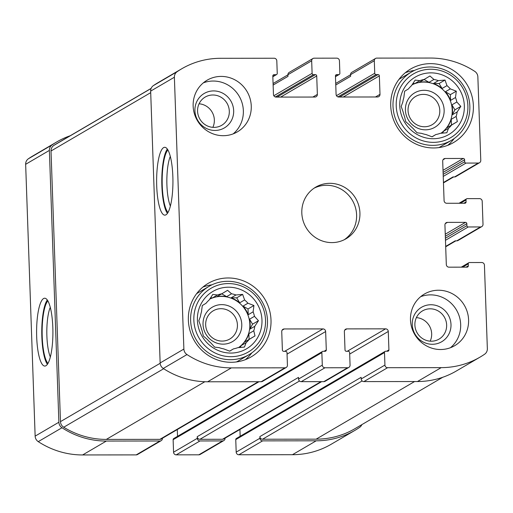<?xml version="1.0" encoding="UTF-8"?>
<svg xmlns="http://www.w3.org/2000/svg" width="513" height="513" viewBox="0 0 513 513"><rect width="100%" height="100%" fill="white"/><g stroke="black" fill="none" stroke-linecap="round" stroke-linejoin="round"><path stroke-width="0.77" d="M209.708 299.111A28.273 27.176 -120.3 0 1 212.529 297.867L217.435 294.994A28.273 27.176 59.7 0 1 221.783 293.789L216.877 296.661A28.273 27.176 -120.3 0 1 226.643 296.649L231.549 293.776A28.273 27.176 59.7 0 1 235.98 294.975L242.63 294.372L244.611 299.945L239.706 302.817A28.273 27.176 -120.3 0 0 231.074 297.848L235.98 294.975M243.034 306.094L248.016 308.961L248.221 314.713A28.273 27.176 -120.3 0 0 243.034 306.094L247.939 303.221A28.273 27.176 59.7 0 0 244.611 299.945M248.221 314.713L253.127 311.84A28.273 27.176 59.7 0 1 254.461 316.322L258.462 320.708L254.807 326.281L249.902 329.154A28.273 27.176 -120.3 0 0 250.164 324.171A28.273 27.176 -120.3 0 0 249.549 319.189L254.461 316.322M238.507 347.615A28.273 27.176 59.7 0 0 249.844 324.357A28.273 27.176 59.7 0 0 209.689 299.15M248.882 333.636L249.081 339.388L244.297 342.267A28.273 27.176 -120.3 0 0 248.882 333.636L253.788 330.763A28.273 27.176 59.7 0 0 254.807 326.281M244.297 342.267L249.203 339.394A28.273 27.176 59.7 0 1 246.105 342.678L244.47 347.07L237.82 347.667A28.273 27.176 59.7 0 1 233.473 348.872L229.702 351.168L223.706 348.885A28.273 27.176 59.7 0 1 219.275 347.692L214.646 347.109L210.644 342.722A28.273 27.176 59.7 0 1 207.316 339.446L203.34 335.983L202.135 330.821A28.273 27.176 59.7 0 1 200.801 326.345L198.82 320.779L200.448 316.386A28.273 27.176 59.7 0 1 201.468 311.904L202.282 305.562L206.053 303.266A28.273 27.176 59.7 0 1 209.15 299.99L212.805 294.411L217.435 294.994M238.564 347.615A28.273 27.176 -120.3 0 0 241.2 345.55L246.105 342.678M229.612 351.136L233.473 348.872M261.97 320.093A33.262 31.973 59.7 0 0 212.549 291.628A33.262 31.973 59.7 0 0 214.537 348.673A33.262 31.973 59.7 0 0 261.97 320.093M247.939 303.221L253.935 305.498L253.127 311.84M221.783 293.789L227.58 290.32L231.549 293.776M253.788 330.763L254.999 335.925L249.203 339.394M412.08 84.786A28.273 27.176 -120.3 0 1 414.902 83.542L419.807 80.669A28.273 27.176 59.7 0 1 424.155 79.464L419.249 82.337A28.273 27.176 -120.3 0 1 429.015 82.324L433.921 79.451A28.273 27.176 59.7 0 1 438.352 80.644L445.002 80.047L446.983 85.62L442.078 88.492A28.273 27.176 -120.3 0 0 433.447 83.516L438.352 80.644M445.406 91.763L450.388 94.636L450.587 100.388A28.273 27.176 -120.3 0 0 445.406 91.763L450.311 88.89A28.273 27.176 59.7 0 0 446.983 85.62M450.587 100.388L455.493 97.515A28.273 27.176 59.7 0 1 456.826 101.991L460.834 106.377L457.173 111.956L452.267 114.829A28.273 27.176 -120.3 0 0 452.53 109.846A28.273 27.176 -120.3 0 0 451.921 104.864L456.826 101.991M440.879 133.29A28.273 27.176 59.7 0 0 452.216 110.032A28.273 27.176 59.7 0 0 412.054 84.818M451.248 119.305L451.453 125.057L446.669 127.942A28.273 27.176 -120.3 0 0 451.248 119.305L456.153 116.432A28.273 27.176 59.7 0 0 457.173 111.956M446.669 127.942L451.575 125.069A28.273 27.176 59.7 0 1 448.477 128.353L446.842 132.745L440.192 133.342A28.273 27.176 59.7 0 1 435.845 134.547L432.074 136.836L426.079 134.56A28.273 27.176 59.7 0 1 421.648 133.367L417.018 132.777L413.016 128.391A28.273 27.176 59.7 0 1 409.688 125.121L405.712 121.658L404.5 116.496A28.273 27.176 59.7 0 1 403.167 112.02L401.185 106.447L402.82 102.055A28.273 27.176 59.7 0 1 403.84 97.579L404.648 91.231L408.425 88.941A28.273 27.176 59.7 0 1 411.522 85.658L415.177 80.086L419.807 80.669M440.936 133.284A28.273 27.176 -120.3 0 0 443.565 131.225L448.477 128.353M431.984 136.804L435.845 134.547M464.336 105.761A33.262 31.973 59.7 0 0 414.914 77.296A33.262 31.973 59.7 0 0 416.909 134.342A33.262 31.973 59.7 0 0 464.336 105.761M450.311 88.89L456.307 91.173L455.493 97.515M424.155 79.464L429.945 75.988L433.921 79.451M456.153 116.432L457.365 121.594L451.575 125.069M446.637 324.992A16.352 15.717 59.7 0 0 422.5 310.897A16.352 15.717 59.7 0 0 417.197 332.956A16.352 15.717 59.7 0 0 439.025 339.125A16.352 15.717 59.7 0 0 446.637 324.992M416.389 317.624A16.352 15.717 -120.3 0 1 431.67 333.758A16.352 15.717 -120.3 0 1 430.17 341.164M439.795 110.545A16.352 15.717 59.7 0 0 415.658 96.45A16.352 15.717 59.7 0 0 410.355 118.503A16.352 15.717 59.7 0 0 432.183 124.678A16.352 15.717 59.7 0 0 439.795 110.545M229.311 111.167A16.352 15.717 59.7 0 0 205.181 97.072A16.352 15.717 59.7 0 0 199.871 119.125A16.352 15.717 59.7 0 0 221.699 125.3A16.352 15.717 59.7 0 0 229.311 111.167M199.063 103.793A16.352 15.717 -120.3 0 1 214.351 119.927A16.352 15.717 -120.3 0 1 212.85 127.339M237.423 324.87A16.352 15.717 59.7 0 0 213.286 310.775A16.352 15.717 59.7 0 0 207.983 332.834A16.352 15.717 59.7 0 0 229.811 339.003A16.352 15.717 59.7 0 0 237.423 324.87M466.843 223.674A1.327 1.276 -120.3 0 0 465.503 222.36L447.426 222.379A2.661 2.559 -120.3 0 0 444.931 225.015L446.316 264.541A2.661 2.559 -120.3 0 0 448.99 267.17L467.067 267.151A1.327 1.276 -120.3 0 0 468.311 265.83L468.247 263.855A1.327 1.276 -120.3 0 1 469.491 262.534L481.758 262.521A2.661 2.559 -120.3 0 1 484.432 265.15L487.35 348.699A6.65 6.393 -120.3 0 1 484.625 354.214A82.484 79.291 -120.3 0 1 480.014 357.138A82.484 79.291 -120.3 0 1 441.199 367.635L387.604 367.699A2.661 2.559 -120.3 0 1 384.93 365.07L384.493 352.553A1.327 1.276 -120.3 0 1 385.738 351.232L387.674 351.232A1.327 1.276 -120.3 0 0 388.925 349.911L388.277 331.469A2.661 2.559 -120.3 0 0 385.603 328.839L346.865 328.884A2.661 2.559 -120.3 0 0 344.37 331.52L345.018 349.962A1.327 1.276 -120.3 0 0 346.352 351.283L348.289 351.277A1.327 1.276 -120.3 0 1 349.629 352.591L350.065 365.109A2.661 2.559 -120.3 0 1 347.577 367.744L324.973 367.776A2.661 2.559 -120.3 0 1 322.299 365.141L321.863 352.63A1.327 1.276 -120.3 0 1 323.107 351.309L325.043 351.309A1.327 1.276 -120.3 0 0 326.294 349.988L325.646 331.545A2.661 2.559 -120.3 0 0 322.972 328.91L284.234 328.955A2.661 2.559 -120.3 0 0 281.74 331.597L282.387 350.039A1.327 1.276 -120.3 0 0 283.721 351.354L285.658 351.354A1.327 1.276 -120.3 0 1 286.998 352.668L287.434 365.185A2.661 2.559 -120.3 0 1 284.946 367.821L231.35 367.885A82.484 79.291 -120.3 0 1 186.989 354.566A6.65 6.393 -120.3 0 1 183.878 349.064L174.388 77.232A6.65 6.393 -120.3 0 1 177.113 71.717A82.484 79.291 -120.3 0 1 181.724 68.793A82.484 79.291 -120.3 0 1 220.539 58.296L274.134 58.232A2.661 2.559 -120.3 0 1 276.808 60.861L277.244 73.378A1.327 1.276 -120.3 0 1 276 74.699L274.064 74.699A1.327 1.276 -120.3 0 0 272.813 76.02L273.461 94.463A2.661 2.559 -120.3 0 0 276.135 97.092L314.873 97.047A2.661 2.559 -120.3 0 0 317.367 94.411L316.72 75.969A1.327 1.276 -120.3 0 0 315.386 74.648L313.449 74.654A1.327 1.276 -120.3 0 1 312.109 73.34L311.673 60.823A2.661 2.559 -120.3 0 1 314.161 58.187L336.765 58.155A2.661 2.559 -120.3 0 1 339.439 60.79L339.875 73.301A1.327 1.276 -120.3 0 1 338.631 74.622L336.695 74.629A1.327 1.276 -120.3 0 0 335.444 75.943L336.092 94.386A2.661 2.559 -120.3 0 0 338.766 97.021L377.504 96.976A2.661 2.559 -120.3 0 0 379.998 94.334L379.351 75.892A1.327 1.276 -120.3 0 0 378.017 74.577L376.08 74.577A1.327 1.276 -120.3 0 1 374.74 73.263L374.304 60.746A2.661 2.559 -120.3 0 1 376.792 58.11L430.388 58.046A82.484 79.291 -120.3 0 1 474.749 71.365A6.65 6.393 -120.3 0 1 477.86 76.867L480.777 160.422A2.661 2.559 -120.3 0 1 478.283 163.057L466.016 163.07A1.327 1.276 -120.3 0 1 464.682 161.755L464.611 159.78A1.327 1.276 -120.3 0 0 463.271 158.466L445.194 158.485A2.661 2.559 -120.3 0 0 442.7 161.12L444.085 200.647A2.661 2.559 -120.3 0 0 446.759 203.276L464.836 203.257A1.327 1.276 -120.3 0 0 466.08 201.936L466.016 199.961A1.327 1.276 -120.3 0 1 467.26 198.64L479.527 198.627A2.661 2.559 -120.3 0 1 482.201 201.256L483.009 224.316A2.661 2.559 -120.3 0 1 480.514 226.951L468.247 226.964A1.327 1.276 -120.3 0 1 466.913 225.649L466.843 223.674L445.329 236.269M481.765 226.611L458.032 240.507A2.661 2.559 -120.3 0 1 456.782 240.847L455.166 240.847L445.682 246.4M480.014 357.138L456.281 371.034A82.484 79.291 -120.3 0 1 417.46 381.531L363.871 381.595A2.661 2.559 -120.3 0 1 361.197 378.96L361.139 377.318L259.873 436.595L259.931 438.243L236.192 452.139L235.756 439.622A1.327 1.276 -120.3 0 1 236.378 438.474L385.116 351.405M348.827 367.411L325.095 381.3A2.661 2.559 -120.3 0 1 323.838 381.64L301.24 381.666A2.661 2.559 -120.3 0 1 298.566 379.036L298.508 377.388L197.242 436.672L197.3 438.32L173.561 452.209L173.125 439.699A1.327 1.276 -120.3 0 1 173.747 438.544L322.485 351.476M286.196 367.481L262.464 381.377A2.661 2.559 -120.3 0 1 261.207 381.717L207.618 381.781A82.484 79.291 -120.3 0 1 163.256 368.462A6.65 6.393 -120.3 0 1 160.146 362.954L150.655 91.122A6.65 6.393 -120.3 0 1 153.381 85.613A82.484 79.291 -120.3 0 1 157.991 82.683L181.724 68.793M172.849 176.498A33.922 8.157 -90.1 0 0 164.737 147.295A33.922 8.157 -90.1 0 0 156.625 181.23A33.922 8.157 -90.1 0 0 164.82 215.146A33.922 8.157 -90.1 0 0 172.849 176.498M311.673 60.823L287.94 74.718A2.661 2.559 -120.3 0 1 289.178 72.416L312.911 58.52M374.304 60.746L350.571 74.642A2.661 2.559 -120.3 0 1 351.809 72.339L375.542 58.45M479.54 162.717L455.8 176.613A2.661 2.559 -120.3 0 1 454.55 176.953L452.934 176.953L443.45 182.506M361.851 424.629A6.65 6.393 -120.3 0 1 359.619 427.387A82.484 79.291 -120.3 0 1 355.009 430.317A82.484 79.291 -120.3 0 1 316.194 440.808L292.461 454.704L238.866 454.768A2.661 2.559 -120.3 0 1 236.192 452.139M355.009 430.317L331.276 444.207A82.484 79.291 -120.3 0 1 292.461 454.704M259.931 438.243A2.661 2.559 -120.3 0 0 262.605 440.872L316.194 440.808M240.161 436.255L239.924 429.477M197.3 438.32A2.661 2.559 -120.3 0 0 199.974 440.949L222.571 440.923A2.661 2.559 -120.3 0 0 225.06 438.282L225.06 438.179M223.822 440.584L200.089 454.48A2.661 2.559 -120.3 0 1 198.839 454.813L176.235 454.845A2.661 2.559 -120.3 0 1 173.561 452.209M177.53 436.332L177.293 429.554M70.23 135.74A82.484 79.291 -120.3 0 0 56.719 141.966A82.484 79.291 -120.3 0 0 52.108 144.89A6.65 6.393 -120.3 0 0 49.383 150.405L58.88 422.237A6.65 6.393 -120.3 0 0 61.99 427.746A82.484 79.291 -120.3 0 0 106.351 441.058L159.941 440.994A2.661 2.559 -120.3 0 0 162.429 438.358L162.429 438.256M161.191 440.661L137.458 454.55A2.661 2.559 -120.3 0 1 136.208 454.89L82.612 454.954A82.484 79.291 -120.3 0 1 38.251 441.635A6.65 6.393 -120.3 0 1 35.14 436.133L25.65 164.301A6.65 6.393 -120.3 0 1 28.375 158.786A82.484 79.291 -120.3 0 1 32.986 155.862L56.719 141.966M52.82 327.416A33.922 8.157 -90.1 0 0 44.714 298.22A33.922 8.157 -90.1 0 0 36.596 332.148A33.922 8.157 -90.1 0 0 44.791 366.064A33.922 8.157 -90.1 0 0 52.82 327.416M287.94 74.718L287.998 76.36L273.134 85.062M350.571 74.642L350.629 76.29L335.765 84.991M410.477 319.913A29.934 28.773 -120.3 0 1 424.405 294.045A29.934 28.773 -120.3 0 1 468.587 319.843A29.934 28.773 -120.3 0 1 454.653 345.711A29.934 28.773 -120.3 0 1 410.477 319.913M193.151 106.088A29.934 28.773 -120.3 0 1 207.085 80.22A29.934 28.773 -120.3 0 1 251.261 106.018A29.934 28.773 -120.3 0 1 237.333 131.886A29.934 28.773 -120.3 0 1 193.151 106.088M473.377 105.755A42.573 40.925 59.7 0 0 410.547 69.063A42.573 40.925 59.7 0 0 396.735 126.474A42.573 40.925 59.7 0 0 453.563 142.543A42.573 40.925 59.7 0 0 473.377 105.755M271.005 320.08A42.573 40.925 59.7 0 0 208.175 283.388A42.573 40.925 59.7 0 0 194.369 340.805A42.573 40.925 59.7 0 0 251.19 356.868A42.573 40.925 59.7 0 0 271.005 320.08M359.927 212.933A29.934 28.773 59.7 0 0 315.745 187.136A29.934 28.773 59.7 0 0 306.037 227.503A29.934 28.773 59.7 0 0 345.993 238.795A29.934 28.773 59.7 0 0 359.927 212.933M259.007 381.717L161.133 439.013A2.661 2.559 -120.3 0 1 159.883 439.352L106.294 439.41A82.484 79.291 -120.3 0 1 63.727 427.233A6.65 6.393 -120.3 0 1 60.47 421.635L51.018 151.002A6.65 6.393 -120.3 0 1 53.884 145.397A82.484 79.291 -120.3 0 1 56.776 143.614L151.149 88.371M321.638 381.646L223.764 438.936A2.661 2.559 -120.3 0 1 222.514 439.275L199.916 439.301A2.661 2.559 -120.3 0 1 197.242 436.672M442.77 377.26L354.951 428.669A82.484 79.291 -120.3 0 1 316.136 439.166L262.547 439.231A2.661 2.559 -120.3 0 1 259.873 436.595M50.28 307.306A28.491 6.849 -90.1 0 0 46.818 332.142A28.491 6.849 -90.1 0 0 50.338 356.958M47.882 300.875A32.357 7.778 -90.1 0 0 42.137 332.142A32.357 7.778 -90.1 0 0 47.953 363.403M47.299 299.958A33.922 8.157 -90.1 0 0 41.765 332.142A33.922 8.157 -90.1 0 0 47.376 364.313M170.31 156.388A28.491 6.849 -90.1 0 0 166.847 181.217A28.491 6.849 -90.1 0 0 170.367 206.04M167.905 149.95A32.357 7.778 -90.1 0 0 162.166 181.224A32.357 7.778 -90.1 0 0 167.982 212.478M167.321 149.039A33.922 8.157 -90.1 0 0 161.787 181.224A33.922 8.157 -90.1 0 0 167.398 213.395M344.294 239.712A29.934 28.773 59.7 0 0 356.599 214.876A29.934 28.773 59.7 0 0 314.116 188.162M212.016 284.792A42.573 40.925 59.7 0 0 202.904 287.088M245.387 359.658A42.573 40.925 59.7 0 0 251.851 352.841M209.054 286.344A39.578 38.045 59.7 0 0 196.216 339.721A39.578 38.045 59.7 0 0 249.049 354.656A39.578 38.045 59.7 0 0 267.472 320.452A39.578 38.045 59.7 0 0 209.054 286.344L198.614 292.455A39.578 38.045 59.7 0 0 196.556 293.757M236.461 361.928A39.578 38.045 59.7 0 0 238.603 360.767L249.049 354.656M241.777 324.37A19.956 19.18 59.7 0 0 212.126 307.287A19.956 19.18 59.7 0 0 213.318 341.517A19.956 19.18 59.7 0 0 241.777 324.37M265.522 320.086A36.917 35.487 59.7 0 0 210.663 288.492A36.917 35.487 59.7 0 0 212.869 351.809A36.917 35.487 59.7 0 0 265.522 320.086M414.382 70.461A42.573 40.925 59.7 0 0 405.276 72.756M447.759 145.326A42.573 40.925 59.7 0 0 454.217 138.51M411.426 72.019A39.578 38.045 59.7 0 0 398.588 125.39A39.578 38.045 59.7 0 0 451.414 140.331A39.578 38.045 59.7 0 0 469.837 106.127A39.578 38.045 59.7 0 0 411.426 72.019L400.98 78.13A39.578 38.045 59.7 0 0 398.922 79.432M438.833 147.603A39.578 38.045 59.7 0 0 440.975 146.442L451.414 140.331M444.143 110.038A19.956 19.18 59.7 0 0 414.491 92.962A19.956 19.18 59.7 0 0 415.69 127.186A19.956 19.18 59.7 0 0 444.143 110.038M467.888 105.761A36.917 35.487 59.7 0 0 413.029 74.161A36.917 35.487 59.7 0 0 415.241 137.484A36.917 35.487 59.7 0 0 467.888 105.761M233.184 133.867A29.934 28.773 59.7 0 0 243.354 110.648A29.934 28.773 59.7 0 0 203.321 82.862M233.665 110.661A19.956 19.18 59.7 0 0 204.014 93.578A19.956 19.18 59.7 0 0 205.206 127.808A19.956 19.18 59.7 0 0 233.665 110.661M450.504 347.699A29.934 28.773 59.7 0 0 460.674 324.479A29.934 28.773 59.7 0 0 420.647 296.694M450.991 324.485A19.956 19.18 59.7 0 0 421.333 307.409A19.956 19.18 59.7 0 0 422.532 341.639A19.956 19.18 59.7 0 0 450.991 324.485M450.388 94.636L456.307 91.173M433.447 83.516L439.083 83.51L445.002 80.047M439.083 83.51L442.078 88.492M424.097 79.496L429.015 82.324M412.882 83.542L414.902 83.542M443.565 131.225L442.546 133.156M451.453 125.057L457.365 121.594M451.921 104.864L454.916 109.84L452.267 114.829M454.916 109.84L460.834 106.377M248.016 308.961L253.935 305.498M231.074 297.848L236.711 297.841L242.63 294.372M236.711 297.841L239.706 302.817M221.731 293.821L226.643 296.649M210.51 297.873L212.529 297.867M241.2 345.55L240.174 347.481M249.081 339.388L254.999 335.925M249.549 319.189L252.543 324.171L249.902 329.154M252.543 324.171L258.462 320.708M480.514 226.951L456.782 240.847M441.199 367.635L417.46 381.531M387.604 367.699L363.871 381.595M384.93 365.07L361.197 378.96M347.577 367.744L323.838 381.64M324.973 367.776L301.24 381.666M322.299 365.141L298.566 379.036M284.946 367.821L261.207 381.717M231.35 367.885L207.618 381.781M186.989 354.566L163.256 368.462M183.878 349.064L160.146 362.954M174.388 77.232L150.655 91.122M177.113 71.717L153.381 85.613M478.283 163.057L454.55 176.953M468.247 226.964L445.47 240.302M466.913 225.649L445.393 238.244M465.503 222.36L445.258 234.21M447.426 222.379L445.265 223.642M468.311 265.83L466.06 267.151M468.247 263.855L462.604 267.151M262.605 440.872L238.866 454.768M384.493 352.553L235.756 439.622M388.925 349.911L386.667 351.232M388.277 331.469L349.68 354.066M385.603 328.839L347.263 351.277M346.865 328.884L344.704 330.148M222.571 440.923L198.839 454.813M199.974 440.949L176.235 454.845M321.863 352.63L173.125 439.699M326.294 349.988L324.036 351.309M325.646 331.545L287.049 354.137M322.972 328.91L284.632 351.354M284.234 328.955L282.073 330.225M159.941 440.994L136.208 454.89M106.351 441.058L82.612 454.954M61.99 427.746L38.251 441.635M58.88 422.237L35.14 436.133M49.383 150.405L25.65 164.301M52.108 144.89L28.375 158.786M276 74.699L272.833 76.552M274.064 74.699L272.98 75.334M317.367 94.411L312.853 97.053M316.72 75.969L280.637 97.092M315.386 74.648L277.046 97.092M313.449 74.654L275.334 96.963M312.109 73.34L273.833 95.745M338.631 74.622L335.464 76.475M336.695 74.629L335.611 75.257M379.998 94.334L375.484 96.976M379.351 75.892L343.268 97.015M378.017 74.577L339.677 97.021M376.08 74.577L337.964 96.893M374.74 73.263L336.464 95.668M466.016 163.07L443.238 176.408M464.682 161.755L443.168 174.349M464.611 159.78L443.097 172.374M463.271 158.466L443.027 170.316M445.194 158.485L443.033 159.748M466.08 201.936L463.829 203.257M466.016 199.961L460.373 203.263M258.334 381.717L159.883 439.352M204.828 381.736L106.294 439.41M163.666 368.732L63.727 427.233M160.165 363.281L60.47 421.635M150.707 92.648L51.018 151.002M151.104 88.486L53.884 145.397M320.965 381.646L222.514 439.275M299.502 381.005L199.916 439.301M362.133 380.928L262.547 439.231M414.587 381.531L316.136 439.166M468.863 262.707L461.258 267.158M276.622 74.526L272.839 76.745M339.253 74.456L335.47 76.668M466.631 198.813L459.026 203.263M455.839 240.847L445.694 246.785M453.607 176.953L443.463 182.891M350.571 74.744L335.707 83.446M287.94 74.821L273.076 83.523"/></g></svg>
